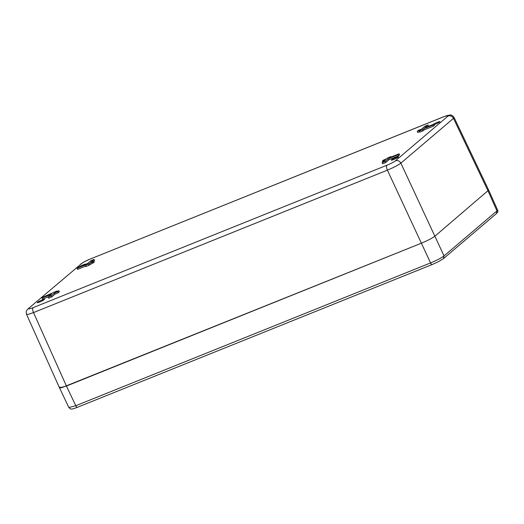 <?xml version="1.0" encoding="UTF-8"?>
<svg xmlns="http://www.w3.org/2000/svg" width="524" height="524" viewBox="0 0 524 524"><rect width="100%" height="100%" fill="white"/><g stroke="black" fill="none" stroke-linecap="round" stroke-linejoin="round"><path stroke-width="0.79" d="M44.239 299.623A3.956 0.472 -24.8 0 0 44.448 299.328A3.956 0.472 -24.8 0 0 40.656 300.56A3.956 0.472 -24.8 0 0 37.256 302.649A3.956 0.472 -24.8 0 0 40.328 301.739A3.956 0.472 -24.8 0 0 44.239 299.623M85.805 264.24A3.956 0.472 -24.8 0 0 85.838 264.116A3.956 0.472 -24.8 0 0 83.106 264.882A3.956 0.472 -24.8 0 0 79.157 266.913M398.292 157.135A3.956 0.472 -24.8 0 0 398.495 156.833A3.956 0.472 -24.8 0 0 394.71 158.071A3.956 0.472 -24.8 0 0 391.31 160.154A3.956 0.472 -24.8 0 0 394.382 159.244A3.956 0.472 -24.8 0 0 398.292 157.135M434.278 124.627A3.956 0.472 -24.8 0 0 439.682 121.922A3.956 0.472 -24.8 0 0 439.891 121.627A3.956 0.472 -24.8 0 0 437.16 122.393A3.956 0.472 -24.8 0 0 433.21 124.424M398.489 155.857L399.616 154.894L399.111 153.801L397.978 154.757L398.489 155.857L389.116 159.63L385.729 162.512L382.605 163.77L382.101 162.669L385.487 159.787L382.363 161.045L383.489 160.089L386.614 158.831L387.74 157.868L390.865 156.611L391.061 157.036M92.65 261.993L85.268 265.465L85.779 266.565L88.903 265.308L94.281 262.131L93.776 261.031L92.65 261.993L93.154 263.087M85.268 265.465L86.401 264.509L77.028 268.281L77.532 269.375L85.582 266.14M93.822 261.122L94.549 260.507L94.038 259.406L90.652 262.288L93.776 261.031M58.236 292.798L59.363 291.835L58.852 290.735L57.725 291.698L58.236 292.798L55.112 294.056L51.725 296.931L48.601 298.189L48.09 297.095L51.476 294.213L42.103 297.986L42.614 299.08L48.575 296.682M417.281 131.341L418.414 130.378L421.538 129.12L424.925 126.245L428.049 124.987L424.656 127.863L434.029 124.096L432.903 125.053L423.53 128.825L422.403 129.788L422.907 130.882L419.783 132.14L419.279 131.046L420.405 130.083L417.281 131.341L417.792 132.441L419.586 131.714M428.069 126.494L428.553 126.081L428.049 124.987M422.907 130.882L424.04 129.926L433.407 126.153L434.54 125.19L434.029 124.096M382.828 162.054L382.363 161.045M390.865 156.611L389.738 157.573L399.111 153.801M397.978 154.757L388.611 158.53L389.116 159.63M388.611 158.53L385.225 161.412L385.729 162.512M385.225 161.412L382.101 162.669M89.525 263.251L90.03 264.345M88.392 264.207L88.903 265.308M77.028 268.281L78.155 267.319L87.528 263.546L90.914 260.664L94.038 259.406M57.057 291.462L56.861 291.036L55.727 291.992L58.852 290.735M57.725 291.698L54.601 292.955L55.112 294.056M54.601 292.955L51.214 295.837L51.725 296.931M51.214 295.837L48.09 297.095M42.103 297.986L43.237 297.023L56.861 291.036M432.903 125.053L433.407 126.153M423.53 128.825L424.04 129.926M422.403 129.788L419.279 131.046M33.064 307.654C32.37 308.551 32.521 310.195 33.51 312.579L28.551 314.282L26.567 314.361C25.971 311.374 25.964 311.145 28.086 308.839L81.698 263.48C83.44 262.164 86.277 260.69 90.2 259.046L444.09 116.623C447.81 115.195 449.14 114.998 448.079 116.027L395.456 160.789C394.251 161.864 390.098 163.953 386.948 165.224L33.064 307.654C29.337 309.075 28.008 309.271 29.075 308.243M395.456 160.789C397.755 160.128 399.557 160.914 400.86 163.134C398.109 165.198 393.622 167.536 387.393 170.156C386.404 167.772 386.26 166.128 386.948 165.224M444.09 116.623L449.795 114.959C451.334 114.802 452.769 115.64 454.085 117.487L453.483 118.372C452.179 116.145 450.378 115.365 448.079 116.027M26.573 314.38L59.5 387.858L61.675 387.708L421.525 243.136C427.722 240.542 432.208 238.204 434.992 236.114L488.663 190.107L434.992 236.114C432.208 238.204 427.722 240.542 421.525 243.136L66.43 386.05L59.507 387.858L60.116 386.987M77.447 407.312C69.456 410.259 71.441 408.628 70.36 408.864L68.873 407.528L75.797 405.714C76.452 406.991 77.041 407.508 77.552 407.246L432.32 264.469C431.809 264.725 431.219 264.214 430.564 262.93C436.806 260.343 441.293 257.998 444.031 255.909L400.86 163.134L453.483 118.372L488.054 190.978L496.968 210.877L497.584 210.013C498.206 211.041 497.833 212.22 496.457 213.55L496.968 210.877L444.031 255.909L443.461 258.627M27.975 308.944L81.698 263.48M33.51 312.579L387.393 170.156L430.564 262.93L75.797 405.714L66.43 386.05L33.51 312.579M90.2 259.046L444.3 116.498M90.383 258.935C88.104 259.95 85.078 260.972 80.709 264.076M497.584 210.013L488.663 190.107L454.085 117.487M432.215 264.528L438.149 261.83L443.514 258.581L496.457 213.55M59.507 387.858L68.867 407.528"/></g></svg>
